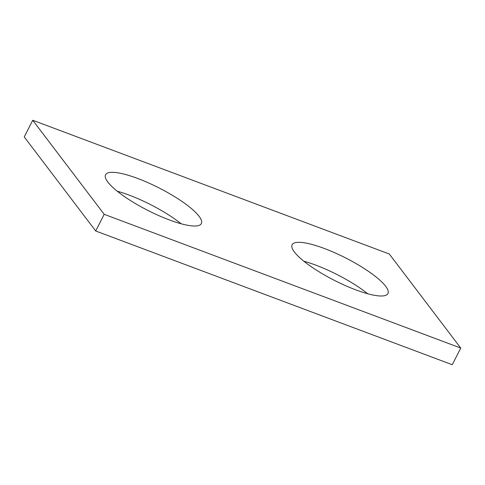 <?xml version="1.0" encoding="UTF-8"?>
<svg xmlns="http://www.w3.org/2000/svg" width="485" height="485" viewBox="0 0 485 485"><rect width="100%" height="100%" fill="white"/><g stroke="black" fill="none" stroke-linecap="round" stroke-linejoin="round"><path stroke-width="0.73" d="M104.19 214.315L460.75 348.06L389.303 254.013L32.744 120.268L104.19 214.315L95.697 230.987L452.256 364.732L460.75 348.06M95.697 230.987L24.25 136.94L32.744 120.268M303.852 261.221A53.762 12.549 -153 0 1 367.715 293.764M117.285 191.235A53.762 12.549 -153 0 1 181.147 223.779M385.642 286.265A53.762 12.549 27 0 0 334.892 252.806A53.762 12.549 27 0 0 292.134 244.749A53.762 12.549 27 0 0 334.335 280.336A53.762 12.549 27 0 0 387.933 293.564A53.762 12.549 27 0 0 385.642 286.265M199.068 216.28A53.762 12.549 27 0 0 148.319 182.827A53.762 12.549 27 0 0 105.56 174.764A53.762 12.549 27 0 0 147.761 210.357A53.762 12.549 27 0 0 201.36 223.579A53.762 12.549 27 0 0 199.068 216.28"/></g></svg>
